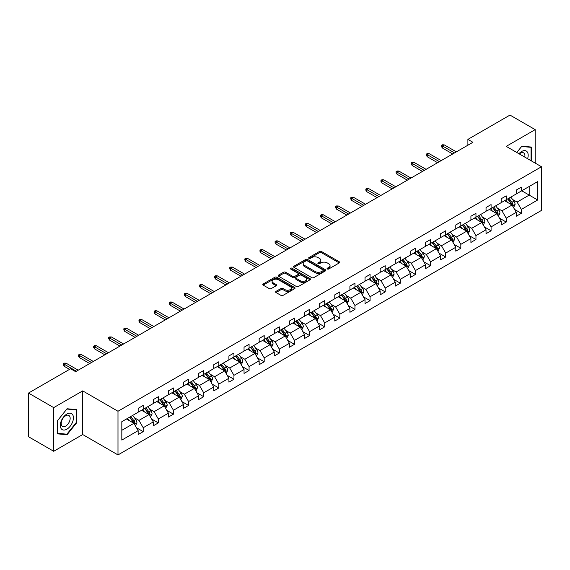 <?xml version="1.0" encoding="UTF-8"?>
<svg xmlns="http://www.w3.org/2000/svg" width="570" height="570" viewBox="0 0 570 570"><rect width="100%" height="100%" fill="white"/><g stroke="black" fill="none" stroke-linecap="round" stroke-linejoin="round"><path stroke-width="0.85" d="M327.351 268.99A0.983 0.563 0 0 0 328.74 268.99L339.257 262.92A1.397 0.805 0 0 0 339.663 262.35A1.397 0.805 0 0 0 339.257 261.78L321.437 251.491A1.397 0.805 0 0 0 319.464 251.491L308.947 257.562A0.983 0.563 0 0 0 308.655 257.961A0.983 0.563 0 0 0 308.947 258.367A0.983 0.563 0 0 0 310.329 258.367L311.69 257.576A4.482 2.586 0 0 1 318.024 257.576L319.514 258.438A4.482 2.586 0 0 1 320.825 260.262A4.482 2.586 0 0 1 319.514 262.093L318.153 262.877A0.983 0.563 0 0 0 317.861 263.276A0.983 0.563 0 0 0 318.153 263.675A0.983 0.563 0 0 0 319.535 263.675L320.896 262.891A4.482 2.586 0 0 1 327.23 262.891L328.712 263.746A4.482 2.586 0 0 1 330.03 265.577A4.482 2.586 0 0 1 328.712 267.408L327.351 268.192A0.983 0.563 0 0 0 327.066 268.591A0.983 0.563 0 0 0 327.351 268.99L327.351 268.192M276.008 291.377A1.397 0.805 0 0 0 275.602 291.947A1.397 0.805 0 0 0 276.008 292.524L281.01 295.41A1.397 0.805 0 0 0 282.991 295.41L294.669 288.662A1.397 0.805 0 0 0 295.075 288.092A1.397 0.805 0 0 0 294.669 287.522L276.849 277.234A1.397 0.805 0 0 0 274.868 277.234L263.19 283.981A1.397 0.805 0 0 0 262.784 284.551A1.397 0.805 0 0 0 263.19 285.121L269.232 288.605A1.397 0.805 0 0 0 271.206 288.605L276.208 285.72A1.397 0.805 0 0 0 276.621 285.15A1.397 0.805 0 0 0 276.208 284.58L273.215 282.848A3.748 2.159 0 0 1 272.118 281.323A3.748 2.159 0 0 1 274.427 279.321A3.748 2.159 0 0 1 278.509 279.792L290.237 286.567A3.748 2.159 0 0 1 291.334 288.092A3.748 2.159 0 0 1 289.026 290.087A3.748 2.159 0 0 1 284.943 289.624L282.991 288.491A1.397 0.805 0 0 0 281.01 288.491L276.008 291.377L276.008 292.524L281.01 289.66L281.01 288.491M82.7 390.885L53.708 407.621L28.5 393.065L28.5 436.727L53.708 451.283L82.7 434.547L117.99 454.917L117.99 411.255L82.7 390.885L82.7 434.547M535.194 163.106L535.194 129.632L506.21 146.369L541.5 166.746L117.99 411.255M535.194 129.632L509.986 115.083L467.892 139.386L467.892 145.208M28.5 393.065L70.602 368.761L75.639 371.668L472.929 142.293L467.892 139.386M311.79 277.633A1.397 0.805 0 0 0 313.771 277.633L325.449 270.892A1.397 0.805 0 0 0 325.862 270.322A1.397 0.805 0 0 0 325.449 269.752L307.636 259.464A1.397 0.805 0 0 0 305.655 259.464L293.978 266.204A1.397 0.805 0 0 0 293.564 266.781A1.397 0.805 0 0 0 293.978 267.351L311.79 277.633M290.949 269.204A0.983 0.563 0 0 1 291.947 269.339L291.947 268.178L310.059 278.637A1.397 0.805 0 0 1 310.465 279.207A1.397 0.805 0 0 1 310.059 279.777L298.381 286.525A1.397 0.805 0 0 1 296.4 286.525L278.58 276.236L283.582 273.372L283.582 272.204L278.58 275.089A1.397 0.805 0 0 0 278.174 275.666A1.397 0.805 0 0 0 278.58 276.236L278.58 275.089M283.582 273.372A1.397 0.805 0 0 1 285.563 273.372L285.563 272.204A1.397 0.805 0 0 0 283.582 272.204M285.563 272.204L292.788 276.379A1.397 0.805 0 0 0 294.768 276.379L298.082 274.462A1.397 0.805 0 0 0 298.495 273.892A1.397 0.805 0 0 0 298.082 273.322L290.558 268.976A0.983 0.563 0 0 1 290.272 268.577A0.983 0.563 0 0 1 290.878 268.057A0.983 0.563 0 0 1 291.947 268.178M53.708 407.621L53.708 451.283M121.823 421.679L138.161 412.245L138.161 408.348L143.198 405.434L143.198 409.338L153.287 403.517L153.287 399.613L158.325 396.706L158.325 400.603L168.407 394.782L168.407 390.885L173.451 387.971L173.451 391.868L183.533 386.047L183.533 382.149L188.577 379.235L188.577 383.14L198.659 377.319L198.659 373.414L203.704 370.507L203.704 374.405L213.786 368.583L213.786 364.686L218.83 361.772L218.83 365.676L228.912 359.855L228.912 355.951L233.949 353.044L233.949 356.941L244.038 351.12L244.038 347.216L249.076 344.309L249.076 348.206L259.158 342.385L259.158 338.487L264.202 335.573L264.202 339.478L274.284 333.657L274.284 329.752L279.329 326.845L279.329 330.743L289.41 324.921L289.41 321.024L294.455 318.11L294.455 322.014L304.537 316.186L304.537 312.289L309.581 309.375L309.581 313.279L319.663 307.458L319.663 303.554L324.701 300.647L324.701 304.544L334.79 298.723L334.79 294.825L339.827 291.911L339.827 295.816L349.916 289.995L349.916 286.09L354.953 283.183L354.953 287.081L365.035 281.259L365.035 277.362L370.08 274.448L370.08 278.345L380.161 272.524L380.161 268.627L385.206 265.713L385.206 269.617L395.288 263.796L395.288 259.892L400.332 256.985L400.332 260.882L410.414 255.061L410.414 251.163L415.459 248.249L415.459 252.154L425.541 246.333L425.541 242.428L430.578 239.521L430.578 243.418L440.667 237.597L440.667 233.693L445.704 230.786L445.704 234.683L455.793 228.862L455.793 224.965L460.831 222.051L460.831 225.955L470.913 220.134L470.913 216.23L475.957 213.322L475.957 217.22L486.039 211.399L486.039 207.501L491.084 204.587L491.084 208.492L501.165 202.663L501.165 198.766L506.21 195.852L506.21 199.757L516.292 193.935L516.292 190.031L521.336 187.124L521.336 191.021L537.667 181.595L537.667 199.992L521.336 209.418L521.336 213.322L516.292 216.23L516.292 212.332L506.21 218.153L506.21 222.051L501.165 224.965L501.165 221.06L491.084 226.888L491.084 230.786L486.039 233.7L486.039 229.796L475.957 235.617L475.957 239.521L470.913 242.428L470.913 238.531L460.831 244.352L460.831 248.249L455.793 251.163L455.793 247.259L445.704 253.08L445.704 256.985L440.667 259.892L440.667 255.994L430.578 261.815L430.578 265.713L425.541 268.627L425.541 264.729L415.459 270.55L415.459 274.448L410.414 277.362L410.414 273.458L400.332 279.279L400.332 283.183L395.288 286.09L395.288 282.193L385.206 288.014L385.206 291.911L380.161 294.825L380.161 290.921L370.08 296.742L370.08 300.647L365.035 303.554L365.035 299.656L354.953 305.477L354.953 309.382L349.916 312.289L349.916 308.391L339.827 314.213L339.827 318.11L334.79 321.024L334.79 317.12L324.701 322.941L324.701 326.845L319.663 329.752L319.663 325.855L309.581 331.676L309.581 335.573L304.537 338.487L304.537 334.583L294.455 340.411L294.455 344.309L289.41 347.223L289.41 343.318L279.329 349.139L279.329 353.044L274.284 355.951L274.284 352.053L264.202 357.875L264.202 361.772L259.158 364.686L259.158 360.781L249.076 366.603L249.076 370.507L244.038 373.414L244.038 369.517L233.949 375.338L233.949 379.235L228.912 382.149L228.912 378.252L218.83 384.073L218.83 387.971L213.786 390.885L213.786 386.98L203.704 392.801L203.704 396.706L198.659 399.613L198.659 395.715L188.577 401.536L188.577 405.434L183.533 408.348L183.533 404.444L173.451 410.265L173.451 414.169L168.407 417.076L168.407 413.179L158.325 419L158.325 422.904L153.287 425.811L153.287 421.914L143.198 427.735L143.198 431.632L138.161 434.547L138.161 430.642L121.823 440.076L121.823 421.679M117.99 454.917L541.5 210.408L541.5 166.746M141.588 410.265L149.048 414.575L138.966 420.396L134.463 417.796M138.966 420.396L143.198 427.735M149.048 414.575L153.287 421.914M138.161 411.319L138.966 411.782L143.198 409.338M156.714 401.536L164.174 405.84L154.092 411.668L149.582 409.068M154.092 411.668L158.325 419M164.174 405.84L168.407 413.179M153.287 402.584L154.092 403.047L158.325 400.603M171.841 392.801L179.301 397.112L169.219 402.933L164.709 400.332M169.219 402.933L173.451 410.265M179.301 397.112L183.533 404.444M168.407 393.849L169.219 394.319L173.451 391.868M186.96 384.073L194.427 388.377L184.338 394.198L179.835 391.597M184.338 394.198L188.577 401.536M194.427 388.377L198.659 395.715M183.533 385.12L184.338 385.584L188.577 383.14M202.086 375.338L209.553 379.649L199.464 385.47L194.961 382.869M199.464 385.47L203.704 392.801M209.553 379.649L213.786 386.98M198.659 376.385L199.464 376.848L203.704 374.405M217.213 366.603L224.673 370.913L214.591 376.734L210.088 374.134M214.591 376.734L218.83 384.073M224.673 370.913L228.912 378.252M213.786 367.65L214.591 368.12L218.83 365.676M232.339 357.875L239.799 362.178L229.717 367.999L225.214 365.399M229.717 367.999L233.949 375.338M239.799 362.178L244.038 369.517M228.912 358.922L229.717 359.385L233.949 356.941M247.465 349.139L254.925 353.45L244.844 359.271L240.34 356.67M244.844 359.271L249.076 366.603M254.925 353.45L259.158 360.781M244.038 350.187L244.844 350.657L249.076 348.206M262.592 340.411L270.052 344.715L259.97 350.536L255.46 347.935M259.97 350.536L264.202 357.875M270.052 344.715L274.284 352.053M259.158 341.459L259.97 341.922L264.202 339.478M277.711 331.676L285.178 335.987L275.096 341.808L270.586 339.207M275.096 341.808L279.329 349.139M285.178 335.987L289.41 343.318M274.284 332.723L275.096 333.186L279.329 330.743M292.838 322.941L300.305 327.251L290.216 333.072L285.713 330.472M290.216 333.072L294.455 340.411M300.305 327.251L304.537 334.583M289.41 323.988L290.216 324.458L294.455 322.014M307.964 314.213L315.424 318.516L305.342 324.337L300.839 321.737M305.342 324.337L309.581 331.676M315.424 318.516L319.663 325.855M304.537 315.26L305.342 315.723L309.581 313.279M323.09 305.477L330.55 309.788L320.468 315.609L315.965 313.008M320.468 315.609L324.701 322.941M330.55 309.788L334.79 317.12M319.663 306.525L320.468 306.995L324.701 304.544M338.217 296.742L345.677 301.053L335.595 306.874L331.092 304.273M335.595 306.874L339.827 314.213M345.677 301.053L349.916 308.391M334.79 297.796L335.595 298.26L339.827 295.816M353.343 288.014L360.803 292.317L350.721 298.146L346.211 295.538M350.721 298.146L354.953 305.477M360.803 292.317L365.035 299.656M349.916 289.061L350.721 289.524L354.953 287.081M368.469 279.279L375.929 283.589L365.847 289.41L361.337 286.81M365.847 289.41L370.08 296.742M375.929 283.589L380.161 290.921M365.035 280.326L365.847 280.796L370.08 278.345M383.589 270.55L391.056 274.854L380.967 280.675L376.464 278.075M380.967 280.675L385.206 288.014M391.056 274.854L395.288 282.193M380.161 271.598L380.967 272.061L385.206 269.617M398.715 261.815L406.182 266.126L396.093 271.947L391.59 269.346M396.093 271.947L400.332 279.279M406.182 266.126L410.414 273.458M395.288 262.863L396.093 263.326L400.332 260.882M413.841 253.08L421.301 257.391L411.219 263.212L406.716 260.611M411.219 263.212L415.459 270.55M421.301 257.391L425.541 264.729M410.414 254.127L411.219 254.598L415.459 252.154M428.968 244.352L436.428 248.655L426.346 254.477L421.843 251.876M426.346 254.477L430.578 261.815M436.428 248.655L440.667 255.994M425.541 245.399L426.346 245.862L430.578 243.418M444.094 235.617L451.554 239.927L441.472 245.748L436.969 243.148M441.472 245.748L445.704 253.08M451.554 239.927L455.793 247.259M440.667 236.664L441.472 237.134L445.704 234.683M459.221 226.888L466.68 231.192L456.599 237.013L452.088 234.412M456.599 237.013L460.831 244.352M466.68 231.192L470.913 238.531M455.793 227.936L456.599 228.399L460.831 225.955M474.347 218.153L481.807 222.464L471.725 228.285L467.215 225.684M471.725 228.285L475.957 235.617M481.807 222.464L486.039 229.796M470.913 219.201L471.725 219.664L475.957 217.22M489.466 209.418L496.933 213.729L486.844 219.55L482.341 216.949M486.844 219.55L491.084 226.888M496.933 213.729L501.165 221.06M486.039 210.465L486.844 210.936L491.084 208.492M504.593 200.69L512.059 204.993L501.971 210.815L497.468 208.214M501.971 210.815L506.21 218.153M512.059 204.993L516.292 212.332M501.165 201.737L501.971 202.2L506.21 199.757M521.735 190.793L529.195 195.097L517.097 202.086L512.594 199.486M517.097 202.086L521.336 209.418M537.667 199.992L529.195 195.097L529.195 186.483L537.667 181.595M516.292 193.002L517.097 193.465L521.336 191.021M121.823 430.293L133.922 423.31L126.462 419M133.922 423.31L138.161 430.642M514.625 209.446L521.336 213.322M499.505 218.182L506.21 222.051M484.379 226.917L491.084 230.786M469.253 235.645L475.957 239.521M454.126 244.38L460.831 248.249M439 253.109L445.704 256.985M423.873 261.844L430.578 265.713M408.747 270.579L415.459 274.448M393.628 279.307L400.332 283.183M378.501 288.042L385.206 291.911M363.375 296.778L370.08 300.647M348.249 305.506L354.953 309.382M333.122 314.241L339.827 318.11M317.996 322.969L324.701 326.845M302.877 331.704L309.581 335.573M287.75 340.44L294.455 344.309M272.624 349.168L279.329 353.044M257.498 357.903L264.202 361.772M242.371 366.638L249.076 370.507M227.245 375.366L233.949 379.235M212.118 384.102L218.83 387.971M196.999 392.83L203.704 396.706M181.873 401.565L188.577 405.434M166.746 410.3L173.451 414.169M151.62 419.028L158.325 422.904M136.494 427.764L143.198 431.632M531.041 160.704L531.568 160.049L531.568 147.074L521.835 146.205L516.791 152.482M76.8 422.605L76.8 409.63L67.068 408.761L57.342 420.867L57.342 433.841L67.068 434.711L76.8 422.605L76.294 422.313M327.743 269.133L328.712 268.57A4.482 2.586 0 0 0 330.03 266.746L330.03 265.577M320.825 260.262L320.825 261.43A4.482 2.586 0 0 1 319.514 263.255L318.537 263.817M339.236 262.934L321.437 252.66A1.397 0.805 0 0 0 319.464 252.66L309.339 258.502M325.449 269.752L325.449 270.892L307.636 260.625A1.397 0.805 0 0 0 305.655 260.625L293.992 267.358L293.978 266.204M322.976 270.721A0.983 0.563 0 0 0 323.261 270.322A0.983 0.563 0 0 0 322.976 269.923L307.337 260.889A0.983 0.563 0 0 0 305.947 260.889L304.515 261.723A4.482 2.586 0 0 0 303.204 263.547A4.482 2.586 0 0 0 304.515 265.378L315.203 271.548A4.482 2.586 0 0 0 321.537 271.548L322.976 270.721L322.976 271.883A0.983 0.563 0 0 0 323.261 271.484L323.261 270.322M303.204 263.547L303.204 264.715A4.482 2.586 0 0 0 304.515 266.539L304.515 265.378M322.976 271.883L321.537 272.716A4.482 2.586 0 0 1 315.203 272.716L304.515 266.539M285.563 273.372L292.788 277.54A1.397 0.805 0 0 0 294.768 277.54L298.082 275.631A1.397 0.805 0 0 0 298.495 275.054L298.495 273.892M291.947 269.339L310.037 279.792M300.283 280.704A3.748 2.159 0 0 0 304.366 281.174A3.748 2.159 0 0 0 306.674 279.179A3.748 2.159 0 0 0 305.577 277.647L301.445 275.267A1.397 0.805 0 0 0 299.471 275.267L296.151 277.177A1.397 0.805 0 0 0 295.745 277.747A1.397 0.805 0 0 0 296.151 278.324L300.283 280.704L300.283 281.872A3.748 2.159 0 0 0 304.366 282.342A3.748 2.159 0 0 0 306.674 280.34L306.674 279.179M295.745 277.747L295.745 278.915A1.397 0.805 0 0 0 296.151 279.485L296.151 278.324M300.283 281.872L296.151 279.485M291.334 288.092L291.334 289.254A3.748 2.159 0 0 1 289.026 291.256A3.748 2.159 0 0 1 284.943 290.786L282.991 289.66A1.397 0.805 0 0 0 281.01 289.66M272.118 281.323L272.118 282.485A3.748 2.159 0 0 0 273.215 284.017L273.215 282.848M276.186 285.734L273.215 284.017M294.669 287.522L294.669 288.662L276.849 278.402A1.397 0.805 0 0 0 274.868 278.402L263.212 285.135M531.062 159.757L531.568 160.049M66.042 434.119L67.068 434.711M513.57 207.615L515.081 204.416A3.776 2.18 -120 0 0 513.876 201.196L510.805 197.099M507.549 202.393L505.768 200.013M505.163 201.018L504.82 200.555M512.48 205.727L513.043 204.573A3.776 2.18 -120 0 0 511.96 202.3L508.889 198.203M507.941 198.752L511.24 203.155A1.924 1.112 60 0 1 511.589 203.739L513.043 204.573M507.685 198.909L510.749 202.998A3.776 2.18 60 0 1 511.689 204.787M454.532 152.924L442.377 145.906L442.377 148.001L441.472 146.547L441.472 145.379L442.377 145.906L444.194 144.858L456.342 151.869M442.377 148.001L452.715 153.971M441.472 145.379L442.477 144.801L444.194 144.858M498.444 216.351L499.954 213.144A3.776 2.18 -120 0 0 498.75 209.931L495.679 205.834M492.423 211.128L490.642 208.741M490.036 209.746L489.694 209.29M497.353 214.463L497.916 213.308A3.776 2.18 -120 0 0 496.833 211.035L493.762 206.939M492.822 207.487L496.114 211.883A1.924 1.112 60 0 1 496.463 212.468L497.916 213.308M492.558 207.637L495.622 211.734A3.776 2.18 60 0 1 496.563 213.515M483.317 225.079L484.828 221.88A3.776 2.18 -120 0 0 483.624 218.659L480.56 214.562M477.297 219.856L475.515 217.476M474.91 218.481L474.568 218.025M482.227 223.191L482.79 222.036A3.776 2.18 -120 0 0 481.707 219.763L478.643 215.674M477.696 216.215L480.987 220.618A1.924 1.112 60 0 1 481.337 221.203L482.79 222.036M477.432 216.372L480.496 220.462A3.776 2.18 60 0 1 481.443 222.25M439.406 161.652L427.251 154.641L427.251 156.736L426.346 155.275L426.346 154.114L427.251 154.641L429.068 153.587L441.216 160.605M427.251 156.736L437.589 162.699M426.346 154.114L427.357 153.529L429.068 153.587M424.28 170.387L412.131 163.369L412.131 165.464L411.219 164.01L411.219 162.849L412.131 163.369L413.941 162.322L426.096 169.34M412.131 165.464L422.463 171.435M411.219 162.849L412.231 162.265L413.941 162.322M527.606 158.724A9.27 5.351 120 0 0 526.267 151.036A9.27 5.351 120 0 0 518.942 153.722M524.799 157.106A6.348 3.662 120 0 0 523.616 152.881A6.348 3.662 120 0 0 519.363 153.964M516.812 152.496L521.635 146.49L531.062 147.331L531.062 159.906L530.613 160.462M530.442 146.975L531.062 147.331M72.547 422.128A9.27 5.351 120 0 0 70.146 413.172A9.27 5.351 120 0 0 61.189 421.116A9.27 5.351 120 0 0 63.591 430.065A9.27 5.351 120 0 0 72.547 422.128M69.561 421.28A6.348 3.662 120 0 0 68.849 415.437A6.348 3.662 120 0 0 61.788 420.582A6.348 3.662 120 0 0 62.501 426.424A6.348 3.662 120 0 0 69.561 421.28M57.442 433.35L57.442 420.781L66.868 409.046L76.294 409.894L76.294 422.463L66.868 434.19L57.342 433.293M75.675 409.531L76.294 409.894M468.191 233.814L469.701 230.608A3.776 2.18 -120 0 0 468.497 227.394L465.434 223.297M462.177 228.591L460.389 226.212M459.783 227.209L459.441 226.753M467.101 231.926L467.664 230.772A3.776 2.18 -120 0 0 466.581 228.499L463.517 224.402M462.569 224.951L465.861 229.347A1.924 1.112 60 0 1 466.217 229.931L467.664 230.772M462.306 225.1L465.376 229.197A3.776 2.18 60 0 1 466.317 230.985M409.153 179.115L397.005 172.104L397.005 174.199L396.093 172.746L396.093 171.577L397.005 172.104L398.815 171.057L410.97 178.068M397.005 174.199L407.336 180.163M396.093 171.577L397.105 171L398.815 171.057M453.065 242.542L454.582 239.343A3.776 2.18 -120 0 0 453.371 236.123L450.307 232.033M447.051 237.327L445.263 234.94M444.657 235.944L444.315 235.488M451.974 240.654L452.537 239.507A3.776 2.18 -120 0 0 451.454 237.234L448.391 233.137M447.443 233.686L450.742 238.082A1.924 1.112 60 0 1 451.091 238.666L452.537 239.507M447.179 233.835L450.25 237.932A3.776 2.18 60 0 1 451.191 239.714M394.027 187.851L381.879 180.833L381.879 182.934L380.967 181.474L380.967 180.312L381.879 180.833L383.695 179.785L395.844 186.803M381.879 182.934L392.21 188.898M380.967 180.312L381.978 179.728L383.695 179.785M437.945 251.277L439.456 248.078A3.776 2.18 -120 0 0 438.252 244.858L435.181 240.761M431.925 246.055L430.136 243.675M429.538 244.68L429.189 244.224M436.855 249.389L437.411 248.235A3.776 2.18 -120 0 0 436.335 245.962L433.264 241.872M432.317 242.414L435.615 246.817A1.924 1.112 60 0 1 435.964 247.401L437.411 248.235M432.053 242.571L435.124 246.66A3.776 2.18 60 0 1 436.064 248.449M378.9 196.586L366.752 189.568L366.752 191.662L365.847 190.209L365.847 189.041L366.752 189.568L368.569 188.52L380.717 195.538M366.752 191.662L377.091 197.633M365.847 189.041L366.852 188.463L368.569 188.52M422.819 260.013L424.329 256.806A3.776 2.18 -120 0 0 423.125 253.593L420.054 249.496M416.798 254.79L415.017 252.403M414.411 253.408L414.069 252.952M421.729 258.125L422.292 256.97A3.776 2.18 -120 0 0 421.209 254.697L418.138 250.601M417.19 251.149L420.489 255.545A1.924 1.112 60 0 1 420.838 256.13L422.292 256.97M416.926 251.299L419.997 255.396A3.776 2.18 60 0 1 420.938 257.177M407.693 268.741L409.203 265.542A3.776 2.18 -120 0 0 407.999 262.321L404.928 258.231M401.672 263.525L399.891 261.138M399.285 262.143L398.943 261.687M406.602 266.853L407.165 265.706A3.776 2.18 -120 0 0 406.082 263.433L403.011 259.336M402.071 259.877L405.363 264.281A1.924 1.112 60 0 1 405.712 264.865L407.165 265.706M401.807 260.034L404.871 264.131A3.776 2.18 60 0 1 405.811 265.912M392.566 277.476L394.077 274.277A3.776 2.18 -120 0 0 392.873 271.056L389.802 266.959M386.546 272.253L384.764 269.874M384.159 270.878L383.817 270.415M391.476 275.588L392.039 274.434A3.776 2.18 -120 0 0 390.956 272.161L387.892 268.064M386.945 268.613L390.236 273.009A1.924 1.112 60 0 1 390.585 273.6L392.039 274.434M386.681 268.762L389.745 272.859A3.776 2.18 60 0 1 390.685 274.647M377.44 286.211L378.95 283.005A3.776 2.18 -120 0 0 377.746 279.785L374.682 275.695M371.426 280.989L369.638 278.602M369.032 279.606L368.69 279.15M376.35 284.323L376.913 283.169A3.776 2.18 -120 0 0 375.83 280.896L372.766 276.799M371.818 277.348L375.11 281.744A1.924 1.112 60 0 1 375.459 282.328L376.913 283.169M371.555 277.497L374.618 281.594A3.776 2.18 60 0 1 375.566 283.376M362.313 294.939L363.831 291.74A3.776 2.18 -120 0 0 362.62 288.52L359.556 284.423M356.3 289.717L354.512 287.337M353.906 288.342L353.564 287.886M361.223 293.051L361.786 291.897A3.776 2.18 -120 0 0 360.703 289.624L357.639 285.534M356.692 286.076L359.983 290.479A1.924 1.112 60 0 1 360.34 291.063L361.786 291.897M356.428 286.233L359.499 290.322A3.776 2.18 60 0 1 360.44 292.111M347.187 303.675L348.705 300.468A3.776 2.18 -120 0 0 347.493 297.255L344.43 293.158M341.173 298.452L339.385 296.072M338.78 297.07L338.438 296.614M346.097 301.786L346.66 300.632A3.776 2.18 -120 0 0 345.584 298.359L342.513 294.262M341.565 294.811L344.864 299.207A1.924 1.112 60 0 1 345.213 299.791L346.66 300.632M341.302 294.961L344.373 299.058A3.776 2.18 60 0 1 345.313 300.839M332.068 312.403L333.578 309.204A3.776 2.18 -120 0 0 332.374 305.983L329.303 301.893M326.047 307.187L324.259 304.8M323.66 305.805L323.318 305.349M330.978 310.515L331.533 309.368A3.776 2.18 -120 0 0 330.458 307.095L327.387 302.998M326.439 303.546L329.738 307.942A1.924 1.112 60 0 1 330.087 308.527L331.533 309.368M326.175 303.696L329.246 307.793A3.776 2.18 60 0 1 330.187 309.574M316.941 321.138L318.452 317.939A3.776 2.18 -120 0 0 317.248 314.718L314.177 310.621M310.921 315.915L309.139 313.536M308.534 314.54L308.192 314.077M315.851 319.25L316.414 318.096A3.776 2.18 -120 0 0 315.331 315.823L312.26 311.726M311.313 312.274L314.612 316.678A1.924 1.112 60 0 1 314.961 317.262L316.414 318.096M311.049 312.431L314.12 316.521A3.776 2.18 60 0 1 315.06 318.309M301.815 329.873L303.326 326.667A3.776 2.18 -120 0 0 302.121 323.454L299.051 319.357M295.794 324.651L294.013 322.264M293.408 323.268L293.065 322.812M300.725 327.985L301.288 326.831A3.776 2.18 -120 0 0 300.205 324.558L297.134 320.461M296.193 321.01L299.485 325.406A1.924 1.112 60 0 1 299.834 325.99L301.288 326.831M295.93 321.159L298.993 325.256A3.776 2.18 60 0 1 299.934 327.038M286.689 338.601L288.199 335.402A3.776 2.18 -120 0 0 286.995 332.182L283.924 328.085M280.668 333.379L278.887 330.999M278.281 332.004L277.939 331.548M285.599 336.713L286.161 335.559A3.776 2.18 -120 0 0 285.078 333.286L282.015 329.196M281.067 329.738L284.359 334.141A1.924 1.112 60 0 1 284.708 334.725L286.161 335.559M280.803 329.895L283.867 333.984A3.776 2.18 60 0 1 284.808 335.773M271.562 347.337L273.073 344.13A3.776 2.18 -120 0 0 271.869 340.917L268.805 336.82M265.549 342.114L263.76 339.734M263.155 340.732L262.813 340.276M270.472 345.448L271.035 344.294A3.776 2.18 -120 0 0 269.952 342.021L266.888 337.924M265.941 338.473L269.232 342.869A1.924 1.112 60 0 1 269.582 343.454L271.035 344.294M265.677 338.623L268.741 342.72A3.776 2.18 60 0 1 269.688 344.508M256.436 356.065L257.954 352.866A3.776 2.18 -120 0 0 256.742 349.645L253.679 345.555M250.422 350.849L248.634 348.462M248.028 349.467L247.686 349.011M255.346 354.177L255.909 353.03A3.776 2.18 -120 0 0 254.826 350.757L251.762 346.66M250.814 347.208L254.113 351.605A1.924 1.112 60 0 1 254.462 352.189L255.909 353.03M250.551 347.358L253.621 351.455A3.776 2.18 60 0 1 254.562 353.236M241.317 364.8L242.827 361.601A3.776 2.18 -120 0 0 241.616 358.38L238.552 354.284M235.296 359.577L233.508 357.198M232.902 358.202L232.56 357.746M240.219 362.912L240.782 361.758A3.776 2.18 -120 0 0 239.706 359.485L236.636 355.395M235.688 355.937L238.987 360.34A1.924 1.112 60 0 1 239.336 360.924L240.782 361.758M235.424 356.093L238.495 360.183A3.776 2.18 60 0 1 239.436 361.971M226.19 373.535L227.701 370.329A3.776 2.18 -120 0 0 226.497 367.116L223.426 363.019M220.17 368.313L218.381 365.926M217.783 366.93L217.441 366.474M225.1 371.647L225.663 370.493A3.776 2.18 -120 0 0 224.58 368.22L221.509 364.123M220.561 364.672L223.86 369.068A1.924 1.112 60 0 1 224.21 369.652L225.663 370.493M220.298 364.821L223.369 368.918A3.776 2.18 60 0 1 224.309 370.7M363.774 205.314L351.626 198.303L351.626 200.398L350.721 198.944L350.721 197.776L351.626 198.303L353.443 197.256L365.591 204.267M351.626 200.398L361.964 206.361M350.721 197.776L351.726 197.191L353.443 197.256M348.655 214.049L336.5 207.031L336.5 209.126L335.595 207.672L335.595 206.511L336.5 207.031L338.316 205.984L350.464 213.002M336.5 209.126L346.838 215.097M335.595 206.511L336.599 205.927L338.316 205.984M333.528 222.777L321.373 215.766L321.373 217.861L320.468 216.408L320.468 215.239L321.373 215.766L323.19 214.719L335.345 221.73M321.373 217.861L331.712 223.832M320.468 215.239L321.48 214.662L323.19 214.719M318.402 231.513L306.254 224.494L306.254 226.596L305.342 225.136L305.342 223.974L306.254 224.494L308.064 223.447L320.219 230.465M306.254 226.596L316.585 232.56M305.342 223.974L306.354 223.39L308.064 223.447M303.276 240.248L291.127 233.23L291.127 235.325L290.216 233.871L290.216 232.71L291.127 233.23L292.937 232.182L305.093 239.201M291.127 235.325L301.459 241.295M290.216 232.71L291.227 232.125L292.937 232.182M288.149 248.976L276.001 241.965L276.001 244.06L275.096 242.606L275.096 241.438L276.001 241.965L277.818 240.918L289.966 247.929M276.001 244.06L286.332 250.023M275.096 241.438L276.101 240.854L277.818 240.918M273.023 257.711L260.875 250.693L260.875 252.788L259.97 251.334L259.97 250.173L260.875 250.693L262.692 249.646L274.84 256.664M260.875 252.788L271.213 258.759M259.97 250.173L260.974 249.589L262.692 249.646M257.904 266.447L245.748 259.428L245.748 261.523L244.844 260.07L244.844 258.901L245.748 259.428L247.565 258.381L259.713 265.392M245.748 261.523L256.087 267.494M244.844 258.901L245.848 258.324L247.565 258.381M242.777 275.175L230.622 268.164L230.622 270.258L229.717 268.798L229.717 267.636L230.622 268.164L232.439 267.116L244.587 274.127M230.622 270.258L240.96 276.222M229.717 267.636L230.729 267.052L232.439 267.116M227.651 283.91L215.503 276.892L215.503 278.987L214.591 277.533L214.591 276.372L215.503 276.892L217.312 275.844L229.468 282.863M215.503 278.987L225.834 284.957M214.591 276.372L215.603 275.787L217.312 275.844M212.524 292.638L200.376 285.627L200.376 287.722L199.464 286.268L199.464 285.1L200.376 285.627L202.186 284.58L214.341 291.591M200.376 287.722L210.708 293.685M199.464 285.1L200.476 284.523L202.186 284.58M197.398 301.373L185.25 294.355L185.25 296.457L184.338 294.996L184.338 293.835L185.25 294.355L187.067 293.308L199.215 300.326M185.25 296.457L195.581 302.421M184.338 293.835L185.35 293.251L187.067 293.308M182.272 310.108L170.124 303.09L170.124 305.185L169.219 303.732L169.219 302.57L170.124 303.09L171.941 302.043L184.089 309.061M170.124 305.185L180.462 311.156M169.219 302.57L170.223 301.986L171.941 302.043M167.145 318.837L154.997 311.826L154.997 313.92L154.092 312.467L154.092 311.298L154.997 311.826L156.814 310.778L168.962 317.789M154.997 313.92L165.336 319.884M154.092 311.298L155.097 310.714L156.814 310.778M211.064 382.263L212.574 379.064A3.776 2.18 -120 0 0 211.37 375.844L208.299 371.754M205.043 377.048L203.262 374.661M202.656 375.666L202.314 375.21M209.974 380.375L210.537 379.228A3.776 2.18 -120 0 0 209.454 376.955L206.383 372.858M205.435 373.407L208.734 377.803A1.924 1.112 60 0 1 209.083 378.387L210.537 379.228M205.179 373.557L208.242 377.654A3.776 2.18 60 0 1 209.183 379.435M195.938 390.999L197.448 387.799A3.776 2.18 -120 0 0 196.244 384.579L193.173 380.482M189.917 385.776L188.136 383.396M187.53 384.401L187.188 383.938M194.847 389.111L195.41 387.956A3.776 2.18 -120 0 0 194.327 385.683L191.256 381.587M190.316 382.135L193.608 386.531A1.924 1.112 60 0 1 193.957 387.123L195.41 387.956M190.052 382.285L193.116 386.382A3.776 2.18 60 0 1 194.057 388.17M180.811 399.734L182.322 396.528A3.776 2.18 -120 0 0 181.118 393.314L178.054 389.217M174.791 394.511L173.009 392.124M172.404 393.129L172.062 392.673M179.721 397.846L180.284 396.692A3.776 2.18 -120 0 0 179.201 394.419L176.137 390.322M175.19 390.87L178.481 395.267A1.924 1.112 60 0 1 178.83 395.851L180.284 396.692M174.926 391.02L177.99 395.117A3.776 2.18 60 0 1 178.937 396.898M165.685 408.462L167.195 405.263A3.776 2.18 -120 0 0 165.991 402.042L162.927 397.945M159.671 403.239L157.883 400.86M157.277 401.864L156.935 401.408M164.595 406.574L165.158 405.42A3.776 2.18 -120 0 0 164.075 403.147L161.011 399.057M160.063 399.599L163.355 404.002A1.924 1.112 60 0 1 163.711 404.586L165.158 405.42M159.799 399.755L162.863 403.845A3.776 2.18 60 0 1 163.811 405.633M150.558 417.197L152.076 413.991A3.776 2.18 -120 0 0 150.865 410.778L147.801 406.681M144.545 411.975L142.757 409.595M142.151 410.592L141.809 410.136M149.468 415.309L150.031 414.155A3.776 2.18 -120 0 0 148.948 411.882L145.884 407.785M144.937 408.334L148.236 412.73A1.924 1.112 60 0 1 148.585 413.314L150.031 414.155M144.673 408.483L147.744 412.58A3.776 2.18 60 0 1 148.685 414.361M135.439 425.925L136.95 422.726A3.776 2.18 -120 0 0 135.746 419.506L132.675 415.416M129.418 420.71L127.63 418.323M127.032 419.328L126.683 418.872M134.349 424.037L134.905 422.89A3.776 2.18 -120 0 0 133.829 420.617L130.758 416.52M129.81 417.069L133.109 421.465A1.924 1.112 60 0 1 133.458 422.049L134.905 422.89M129.547 417.219L132.618 421.316A3.776 2.18 60 0 1 133.558 423.097M152.026 327.572L139.871 320.554L139.871 322.649L138.966 321.195L138.966 320.034L139.871 320.554L141.688 319.506L153.836 326.524M139.871 322.649L150.209 328.619M138.966 320.034L139.971 319.449L141.688 319.506M136.9 336.3L124.745 329.289L124.745 331.384L123.84 329.93L123.84 328.762L124.745 329.289L126.561 328.242L138.71 335.253M124.745 331.384L135.083 337.355M123.84 328.762L124.851 328.185L126.561 328.242M121.773 345.035L109.625 338.024L109.625 340.119L108.713 338.658L108.713 337.497L109.625 338.024L111.435 336.97L123.59 343.988M109.625 340.119L119.957 346.083M108.713 337.497L109.725 336.913L111.435 336.97M106.647 353.77L94.499 346.752L94.499 348.847L93.587 347.394L93.587 346.232L94.499 346.752L96.309 345.705L108.464 352.723M94.499 348.847L104.83 354.818M93.587 346.232L94.599 345.648L96.309 345.705M91.521 362.499L79.373 355.488L79.373 357.582L78.461 356.129L78.461 354.96L79.373 355.488L81.189 354.44L93.338 361.451M79.373 357.582L89.704 363.546M78.461 354.96L79.472 354.376L81.189 354.44M76.394 371.234L64.246 364.216L64.246 366.318L63.341 364.857L63.341 363.696L64.246 364.216L66.063 363.168L78.211 370.186M64.246 366.318L69.54 369.367M63.341 363.696L64.346 363.111L66.063 363.168M328.712 268.57L328.712 267.408M318.153 263.675L318.153 262.877M319.514 263.255L319.514 262.093M308.947 258.367L308.947 257.562M319.464 252.66L319.464 251.491M321.437 252.66L321.437 251.491M339.257 262.92L339.257 261.78M305.655 260.625L305.655 259.464M307.636 260.625L307.636 259.464M315.203 272.716L315.203 271.548M321.537 272.716L321.537 271.548M292.788 277.54L292.788 276.379M294.768 277.54L294.768 276.379M298.082 275.631L298.082 274.462M310.059 279.777L310.059 278.637M282.991 289.66L282.991 288.491M284.943 290.786L284.943 289.624M276.208 285.72L276.208 284.58M263.19 285.121L263.19 283.981M274.868 278.402L274.868 277.234M276.849 278.402L276.849 277.234M512.587 205.912L515.059 204.488M511.96 202.3L513.876 201.196M509.673 203.618L510.749 202.998M497.46 214.648L499.933 213.216M496.833 211.035L498.75 209.931M494.546 212.354L495.622 211.734M482.334 223.376L484.806 221.951M481.707 219.763L483.624 218.659M479.427 221.089L480.496 220.462M467.208 232.111L469.68 230.686M466.581 228.499L468.497 227.394M464.301 229.817L465.376 229.197M452.081 240.839L454.554 239.414M451.454 237.234L453.371 236.123M449.174 238.552L450.25 237.932M436.962 249.575L439.427 248.149M436.335 245.962L438.252 244.858M434.048 247.28L435.124 246.66M421.836 258.31L424.301 256.885M421.209 254.697L423.125 253.593M418.922 256.016L419.997 255.396M406.709 267.038L409.182 265.613M406.082 263.433L407.999 262.321M403.795 264.751L404.871 264.131M391.583 275.773L394.055 274.348M390.956 272.161L392.873 271.056M388.669 273.479L389.745 272.859M376.457 284.508L378.929 283.076M375.83 280.896L377.746 279.785M373.549 282.214L374.618 281.594M361.33 293.237L363.803 291.812M360.703 289.624L362.62 288.52M358.423 290.942L359.499 290.322M346.204 301.972L348.676 300.547M345.584 298.359L347.493 297.255M343.297 299.678L344.373 299.058M331.084 310.7L333.55 309.275M330.458 307.095L332.374 305.983M328.17 308.413L329.246 307.793M315.958 319.435L318.423 318.01M315.331 315.823L317.248 314.718M313.044 317.141L314.12 316.521M300.832 328.17L303.304 326.738M300.205 324.558L302.121 323.454M297.918 325.876L298.993 325.256M285.705 336.899L288.178 335.474M285.078 333.286L286.995 332.182M282.791 334.611L283.867 333.984M270.579 345.634L273.051 344.209M269.952 342.021L271.869 340.917M267.672 343.339L268.741 342.72M255.453 354.362L257.925 352.937M254.826 350.757L256.742 349.645M252.546 352.075L253.621 351.455M240.333 363.097L242.799 361.672M239.706 359.485L241.616 358.38M237.419 360.803L238.495 360.183M225.207 371.832L227.672 370.407M224.58 368.22L226.497 367.116M222.293 369.538L223.369 368.918M210.081 380.56L212.553 379.136M209.454 376.955L211.37 375.844M207.167 378.273L208.242 377.654M194.954 389.296L197.427 387.871M194.327 385.683L196.244 384.579M192.04 387.001L193.116 386.382M179.828 398.031L182.3 396.599M179.201 394.419L181.118 393.314M176.921 395.737L177.99 395.117M164.702 406.759L167.174 405.334M164.075 403.147L165.991 402.042M161.795 404.465L162.863 403.845M149.575 415.494L152.048 414.069M148.948 411.882L150.865 410.778M146.668 413.2L147.744 412.58M134.456 424.223L136.921 422.798M133.829 420.617L135.746 419.506M131.542 421.935L132.618 421.316"/></g></svg>
